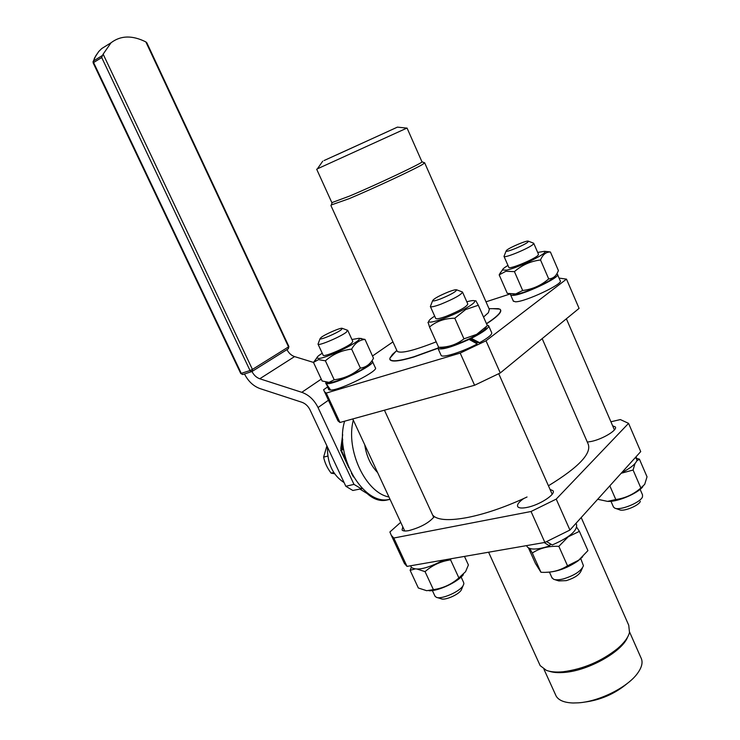 <?xml version="1.0" encoding="UTF-8"?>
<svg xmlns="http://www.w3.org/2000/svg" width="740" height="740" viewBox="0 0 740 740"><rect width="100%" height="100%" fill="white"/><g stroke="black" fill="none" stroke-linecap="round" stroke-linejoin="round"><path stroke-width="1.11" d="M402.819 526.843L402.051 529.951C402.884 531.08 405.168 531.292 408.896 530.599C420.764 527.38 429.228 522.708 434.288 516.585C439.875 520.312 451.03 520.599 467.736 517.454C484.876 513.986 503.533 507.686 523.716 498.538C518.786 502.025 516.798 504.736 517.741 506.669C518.832 508.121 521.783 508.399 526.584 507.51C538.998 505.337 556.23 494.292 552.984 490.713L550.051 489.418M587.329 442.085L591.491 441.41C602.924 439.024 617.956 429.811 615.301 426.897L612.674 425.842M483.535 317.053L488.391 312.687L489.334 309.375L424.714 162.939M424.575 162.781L422.845 164.271C415.362 168.914 373.728 188.367 349.178 198.653L331.289 204.962M424.732 162.846L422.004 161.801C424.464 162.069 377.474 184.343 349.474 196.109L331.862 202.64M406.861 128.113L317.395 168.831M336.608 154.891L397.417 127.132L336.608 154.891M388.963 131.017L324.074 160.543L388.963 131.017M396.02 351.232L392.45 354.404L389.925 358.132L389.869 359.4C391.09 362.175 399.054 361.388 413.743 357.041L437.914 348.3M486.541 323.843C498.279 316.147 502.756 311.272 499.972 309.228L499.611 309.033M498.177 308.645L493.802 308.654M486.448 323.639C492.84 319.504 497.104 316.11 499.232 313.455C500.878 311.364 501.045 309.912 499.74 309.107L492.683 308.663M396.788 350.362L389.925 358.132L389.925 359.15C391.108 361.943 399.054 361.166 413.743 356.819L437.867 348.087M364.755 444.832C366.457 456.201 370.759 465.46 377.65 472.61M486.217 327.246C485.93 328.884 482.619 331.52 476.283 335.155L470.733 338.097L479.622 342.685L476.699 342.5L475.691 343.064M555.462 694.564L556.175 696.137C558.746 700.391 564.37 702.676 573.038 702.991L578.541 702.824C598.938 701.529 627.159 687.506 637.232 673.733C642.024 667.286 643.226 661.893 640.859 657.546L629.601 632.053M549.108 671.189C553.15 672.577 558.376 672.975 564.777 672.383C588.642 670.56 622.229 651.579 627.576 637.14M539.469 664.085L540.172 665.63L546.37 670.357C550.625 671.938 556.212 672.41 563.14 671.763C583.25 669.071 601.389 661.347 617.539 648.591C624.218 642.838 628.205 637.464 629.5 632.478L628.741 625.263L581.205 517.556M327.441 447.016C327.246 463.416 332.806 475.274 344.118 482.6M146.363 42.994L146.797 42.735L145.863 41.921L288.526 346.884L252.433 369.417L103.138 54.15L102.453 55.463L93.425 61.022L95.858 55.666L98.873 51.384L101.759 48.535L107.624 44.89M243.22 374.375L242.184 374.394L241.296 373.432L93.592 62.549L101.722 57.553L102.453 55.463M288.406 346.616L288.905 346.533L146.871 42.874L147.001 44.354M321.123 337.44C325.295 334.119 341.297 327.237 342.278 328.357L341.344 329.689C337.153 333.102 320.087 340.354 320.032 338.744L321.123 337.44M318.265 343.499L318.071 344.23C318.718 346.117 341.048 336.589 346.459 332.094L347.439 330.225M323.121 355.117L323.195 355.283C323.907 357.3 346.218 347.818 351.574 343.212L352.814 341.418L347.809 330.521M461.131 577.043L463.629 582.473L463.869 583.841L463.092 585.673C459.577 591.824 441.114 599.798 436.258 597.273L434.898 595.968M437.026 597.504L441.142 598.762C444.814 600.658 458.596 594.71 461.242 590.076L463.101 585.664M370.139 363.026C369.824 366.92 338.929 382.016 330.318 382.46L328.514 382.395M286.963 349.604C288.776 353.147 291.301 355.478 294.557 356.597L313.473 362.415L322.131 381.007L329.022 382.367L334.193 379.759C344.156 378.556 352.887 374.671 360.389 368.104C366.06 367.373 370.425 364.08 373.496 358.225L365.005 339.42C359.409 339.919 354.95 343.147 351.648 349.104C341.639 350.316 332.889 354.22 325.397 360.805L318.459 359.631L313.473 362.415L316.794 357.947M322.242 353.211C318.625 355.505 316.812 357.106 316.794 358.003L319.162 358.456C329.022 357.476 364.598 339.382 358.845 338.319L351.944 339.512M328.255 382.404L326.405 383.561C332.593 385.808 376.91 364.284 372.368 361.277L371.795 360.954M326.118 383.477L330.641 390.072C340.187 390.378 379.648 370.527 375.3 367.678L372.507 361.573M330.373 389.721L329.393 389.98L328.532 389.305M329.744 390.045L325.711 383.218L327.385 382.377M414.687 569.06L410.117 570.318L418.35 588.004L426.684 590.696L433.409 589.641C443.075 588.272 451.567 584.36 458.883 577.912L465.58 571.668L468.401 564.962L464.48 556.406M410.117 570.318L411.348 567.256M432.678 515.151L434.288 516.585M440.485 298.942C435.758 300.699 433.131 301.3 432.586 300.755C433.705 298.738 439.088 295.75 448.755 291.782C453.121 290.145 455.757 289.488 456.636 289.821C456.182 291.634 450.799 294.677 440.485 298.942M430.671 305.713L430.412 306.628C431.355 307.239 434.843 306.434 440.874 304.196C454.277 298.683 461.483 294.64 462.491 292.05L462.149 291.884M435.666 318.339L435.768 318.561C436.73 319.236 440.226 318.468 446.266 316.267C459.67 310.8 466.848 306.712 467.8 304.001L462.583 292.254M580.771 558.663L583.453 565.749C581.233 571.002 574.629 575.369 563.621 578.846C559.144 579.975 555.805 580.105 553.594 579.254L551.892 577.579M554.501 579.549L558.774 580.918L566.304 580.632C574.527 578.033 579.466 574.758 581.14 570.808L582.426 567.996M470.733 338.097L468.143 339.355C454.628 345.478 445.619 348.272 441.105 347.735L438.644 347.291C448.264 347.393 456.71 344.572 463.962 338.828L476.671 334.369L487.346 325.656L478.318 305.25L465.645 309.551L454.786 318.246C444.953 318.293 436.535 321.216 429.514 326.988L428.108 322.353M434.685 316.147C430.791 318.598 428.849 320.337 428.839 321.364C428.284 324.555 450.382 316.97 464.646 308.969C472.684 304.436 475.894 301.689 474.285 300.718C473.156 300.348 470.668 300.708 466.82 301.8M476.699 342.5L469.521 338.689M471.704 338.152L472.925 337.532C484.136 331.64 489.344 327.663 488.557 325.609L487.087 325.073M438.413 346.773L438.052 348.549C441.91 350.066 452.269 347.023 469.123 339.41L477.254 343.961L476.06 344.581C461.159 352.323 442.539 358.049 441.151 355.44L440.975 355.043M488.733 326.007L491.619 332.528C492.498 334.276 488.502 337.662 479.622 342.685M550.273 543.808L549.626 545.916L548.34 546.351C536.972 549.792 529.914 549.931 527.185 546.768L526.843 546.009M549.626 545.916L544.205 542.559M582.713 556.721L578.144 560.818C567.284 568.181 556.684 572.002 546.361 572.27M528.48 547.952L535.501 563.575L540.959 572.27C550.93 572.871 559.791 570.716 567.524 565.813L578.68 560.208L587.921 550.625L579.392 531.348L568.274 536.759L558.848 546.351C548.682 545.861 539.83 548.09 532.31 553.039L529.766 548.507M549.959 544.825L551.245 544.363M527.999 241.971C525.197 244.838 506.169 252.738 506.105 251.073L506.576 250.324C509.444 247.521 527.287 240.019 528.341 241.175L527.999 241.971M504.245 255.735L504.042 256.447C504.726 258.408 529.609 248.039 533.207 244.265L533.457 243.127M508.759 267.26L508.843 267.436C509.592 269.536 534.456 259.231 537.999 255.337L538.48 254.273L533.78 243.414M640.128 489.334L642.514 494.847L642.487 496.891C640.526 502.599 619.805 510.933 614.681 508.102L613.368 506.78M615.31 508.315L619.519 509.777C623.404 511.904 638.861 505.679 640.35 501.387M555.102 276.085C554.195 279.729 527.232 292.439 516.946 294.048L512.866 294.159M499.176 274.864L507.288 293.382L515.771 293.919L522.671 290.496C532.495 289.303 541.171 285.446 548.701 278.906C552.577 278.656 555.435 276.686 557.285 273.005L558.423 270.609L550.403 251.989C546.018 251.952 542.725 254.606 540.524 259.981C530.654 261.192 521.959 265.068 514.439 271.626L505.873 271.284L499.176 274.864L502.479 269.813M544.76 251.452L550.403 251.989M507.954 265.42C504.31 267.621 502.479 269.147 502.46 270.007L506.502 270.146C518.444 267.861 549.838 252.294 544.538 251.322L537.675 252.423M510.674 294.011L510.646 294.973L512.552 295.399C521.866 295.704 561.641 276.973 557.414 274.29L556.739 273.948M557.553 274.614L560.171 280.682C564.454 283.485 524.716 302.225 515.355 301.791L513.283 301.004M635.53 457.348L637.038 460.058C635.965 463.776 630.859 467.976 621.72 472.657M642.857 486.689C637.695 493.377 618.215 501.729 608.585 501.405L607.66 501.378M597.698 499.278L607.531 501.378L615.8 499.528C625.254 498.214 633.607 494.366 640.859 487.993L644.707 484.349L647.028 476.81L639.406 459.142L636.798 460.881M634.966 463.601L633.088 470.029L621.165 473.276M636.807 458.449L639.406 459.142M633.088 470.029L640.859 487.993M609.825 485.838L615.8 499.528M636.086 456.737L636.659 458.967M635.956 456.876L637.001 458.846M610.916 421.782L620.351 419.571L628.565 423.354L640.72 451.604L569.929 530.043L556.221 499.112L531.043 511.497L393.791 538.026L391.303 535.335L389.888 531.986L400.71 522.311M531.043 511.497L544.88 542.438L569.929 530.043M544.88 542.438L407.009 566.396L393.791 538.026M403.069 560.587L404.401 563.455L407.009 566.396M337.125 419.071L337.949 420.838L339.965 422.485L326.266 393.079L460.197 353.091L474.59 385.263L500.277 372.951L579.078 308.377L566.489 279.119L486.013 340.789L460.197 353.091M559.052 278.092L566.489 279.119M510.221 293.947L486.004 301.818M392.94 341.899L372.572 355.949M327.487 387.048L323.593 389.73L337.949 420.838M326.266 393.079L324.37 391.71M540.524 259.981L548.701 278.906M514.439 271.626L522.671 290.496M548.442 485.773C579.17 467.005 592.333 452.899 587.921 443.464L542.17 338.624M576.765 527.333L579.392 531.348M558.848 546.351L567.524 565.813M532.31 553.039L540.959 572.27M576.007 523.319L576.497 524.447C577.663 530.543 569.587 537.379 552.271 544.955L546.629 541.643M469.123 339.41L468.143 339.355M475.894 300.865L478.318 305.25M454.786 318.246L463.962 338.828M429.514 326.988L438.644 347.291M523.716 498.538L527.037 496.993M463.37 574.684C457.838 582.047 438.163 591.26 429.052 590.751M450.975 558.755L450.595 559.884C440.901 561.253 432.391 565.166 425.056 571.641L417.471 569.18M450.595 559.884L458.883 577.912M425.056 571.641L433.409 589.641M443.76 560.014C427.48 568.533 416.694 571.002 411.412 567.413L411.153 566.849M325.748 382.136L328.671 389.601M358.9 338.346L365.005 339.42M351.648 349.104L360.389 368.104M325.397 360.805L334.193 379.759M103.138 54.15L111.028 42.781C120.666 35.409 132.284 35.122 145.863 41.921M390.054 499.352L385.947 500.249C379.601 501.341 373.349 499.112 367.188 493.571L359.973 489.103M362.165 488.594L352.841 490.472L345.839 486.282L353.979 484.376L360.981 488.604L362.397 488.576M345.839 486.282L310.023 409.877C308.127 406.084 305.435 403.559 301.939 402.282L260.073 388.611C253.422 386.188 248.233 381.313 244.487 373.978M328.366 400.285L318.043 407.546L353.979 484.376M318.043 407.546C314.232 399.914 308.811 394.836 301.791 392.311L321.252 379.13M294.557 356.597L259.768 378.769L301.791 392.311M259.768 378.769C256.456 377.585 253.857 375.161 251.97 371.508M583.666 702.223C600.26 700.253 614.912 693.907 627.594 683.196M339.965 422.485L474.59 385.263M500.277 372.951L486.013 340.789M389.989 499.204C363.988 506.835 333.897 456.118 344.627 421.199M353.304 420.144C345.45 449.855 365.597 492.794 388.953 496.975M396.964 350.742L397.232 351.343C400.895 353.776 413.882 350.603 436.193 341.834M628.565 423.354L556.221 499.112M348.882 467.81L340.641 450.179L341.251 449.504L340.789 448.523L342.694 434.658M343.573 449.041L341.251 449.504M351.389 473.184L353.489 476.958M340.641 450.179L343.656 449.55M342.601 449.152L342.139 448.172L340.789 448.523M342.139 448.172L342.675 439.338M333.74 472.509L331.132 473.147L334.554 473.748M326.904 445.887L323.611 457.135C324.786 462.815 327.293 468.152 331.132 473.147M327.764 456.071L323.611 457.135M252.433 369.417L250.037 370.546L250.925 371.517L252.044 371.471L252.433 369.417M288.35 348.734L288.905 346.533L288.036 348.91M101.722 57.553L250.037 370.546L240.75 373.506M93.175 62.937L93.055 61.531M367.188 493.571L367.983 493.386M360.981 488.604L361.777 487.947M341.288 450.161L346.431 461.168M332.094 202.769L331.076 205.526M316.674 169.229L331.918 202.769M322.742 161.163L317.293 168.979M489.029 308.673L498.51 308.645M556.175 696.137L543.937 669.219M488.594 552.225L540.172 665.63M243.136 374.421L251.618 371.628M242.896 374.505L240.759 373.524L93.166 62.919L94.461 58.09L98.698 51.541L101.759 48.535L111.028 42.781M342.278 328.357L347.661 330.308M318.071 344.23L323.195 355.283M352.749 418.951L404.734 530.987M316.794 358.003L314.065 361.823M432.373 590.548L435.074 596.357M432.586 300.755L430.356 306.536M498.732 373.728L552.188 494.227M428.839 321.364L427.942 322.594M527.185 546.768L526.667 545.602M506.105 251.073L503.996 256.382M566.377 318.792L614.422 429.894M544.538 251.322L549.246 251.785M510.646 294.973L513.43 301.328M610.972 501.295L613.553 507.205M502.46 270.007L499.907 273.411M504.042 256.447L508.843 267.436M528.341 241.175L533.633 243.192M549.478 572.196L552.123 578.107M438.052 348.549L441.151 355.44M474.285 300.718L476.014 300.875M430.412 306.628L435.768 318.561M456.636 289.821L462.398 291.976M411.412 567.413L410.644 565.767M358.845 338.319L361.684 338.55M384.43 410.191L433.733 517.436M320.032 338.744L318.015 344.156M288.119 348.882L252.275 371.323M382.608 410.7L384.245 410.247M397.417 127.132L406.954 128.122M407.055 128.066L421.93 161.746M397.232 351.343L330.91 205.517M404.401 563.455L391.303 535.335"/></g></svg>
